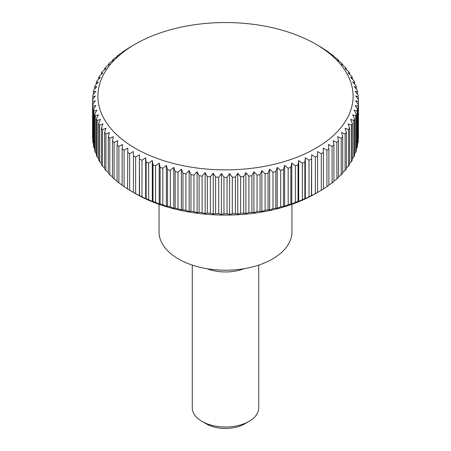 <?xml version="1.0" encoding="UTF-8"?>
<svg xmlns="http://www.w3.org/2000/svg" width="451" height="451" viewBox="0 0 451 451"><rect width="100%" height="100%" fill="white"/><g stroke="black" fill="none" stroke-linecap="round" stroke-linejoin="round"><path stroke-width="0.68" d="M159.045 204.314L159.045 231.865A66.455 38.369 0 0 0 200.069 267.308A66.455 38.369 0 0 0 272.489 258.992A66.455 38.369 0 0 0 291.955 231.865L291.955 204.314M192.273 265.087L192.273 407.834A33.227 19.184 0 0 0 202.003 421.397L206.242 423.844A27.235 15.723 0 0 0 244.758 423.844L248.997 421.397A33.227 19.184 0 0 0 258.727 407.834L258.727 265.087M311.872 195.649L311.404 195.644L311.635 154.794L315.35 157.095A132.91 76.732 0 0 0 317.6 155.877L317.6 151.559L321.321 153.729A132.91 76.732 0 0 0 323.435 152.427L323.204 148.114L326.919 150.149A132.91 76.732 0 0 0 328.886 148.779L328.418 144.472L332.111 146.378A132.91 76.732 0 0 0 333.926 144.934L333.227 140.65L336.886 142.42A132.91 76.732 0 0 0 338.538 140.915L337.613 136.664L341.215 138.299A132.91 76.732 0 0 0 342.704 136.738L341.554 132.526L345.094 134.032A132.91 76.732 0 0 0 346.407 132.419L345.038 128.247L348.499 129.629A132.91 76.732 0 0 0 349.632 127.971L348.048 123.856L351.419 125.113A132.91 76.732 0 0 0 352.372 123.416L350.579 119.363L353.838 120.502A132.91 76.732 0 0 0 354.604 118.771L352.614 114.791L355.754 115.806A132.91 76.732 0 0 0 356.335 114.058L354.148 110.145L357.158 111.053A132.91 76.732 0 0 0 357.542 109.289L355.174 105.461L358.038 106.261A132.91 76.732 0 0 0 358.235 104.485L355.687 100.748L358.398 101.447A132.91 76.732 0 0 0 358.41 100.556A132.91 76.732 0 0 0 358.398 99.665L355.687 96.024L358.235 96.627A132.91 76.732 0 0 0 358.038 94.845L355.174 91.305L357.542 91.824A132.91 76.732 0 0 0 357.158 90.053L354.148 86.62L356.335 87.054A132.91 76.732 0 0 0 355.754 85.301L352.614 81.981L354.604 82.336A132.91 76.732 0 0 0 353.838 80.611L350.579 77.403L352.372 77.69A132.91 76.732 0 0 0 351.419 75.999L348.048 72.91L349.632 73.135A132.91 76.732 0 0 0 348.499 71.483L345.038 68.518L346.407 68.693A132.91 76.732 0 0 0 345.094 67.081L341.554 64.245L342.704 64.369A132.91 76.732 0 0 0 341.215 62.807L337.613 60.107L338.538 60.192A132.91 76.732 0 0 0 336.886 58.692L333.227 56.116L333.926 56.178A132.91 76.732 0 0 0 332.111 54.734L328.418 52.293M327.939 52.299L328.886 52.333A132.91 76.732 0 0 0 326.919 50.957L323.204 48.657M322.961 48.674L323.435 48.68A132.91 76.732 0 0 0 321.321 47.383L317.6 45.213M133.395 45.213L135.277 44.125A127.594 73.665 0 0 0 135.277 148.3A127.594 73.665 0 0 0 315.723 148.3A127.594 73.665 0 0 0 315.723 44.125A127.594 73.665 0 0 0 135.277 44.125L129.679 47.383A132.91 76.732 0 0 0 127.565 48.68L128.039 48.674M133.4 192.436L135.277 193.518A127.594 73.665 0 0 0 315.723 193.518L321.321 190.266A132.91 76.732 0 0 0 323.435 188.963L323.435 152.427M358.398 101.447L358.398 137.978A132.91 76.732 0 0 0 358.41 137.087L358.41 100.556M358.038 106.261L358.038 142.798A132.91 76.732 0 0 0 358.235 141.016L358.235 104.485M358.038 142.798L357.542 143.412M357.158 111.053L357.158 147.59A132.91 76.732 0 0 0 357.542 145.82L357.542 109.289M357.158 147.59L356.335 148.531M355.754 115.806L355.754 152.342A132.91 76.732 0 0 0 356.335 150.595L356.335 114.058M355.754 152.342L354.604 153.56M353.838 120.502L353.838 157.033A132.91 76.732 0 0 0 354.604 155.307L354.604 118.771M353.838 157.033L352.372 158.481M351.419 125.113L351.419 161.65A132.91 76.732 0 0 0 352.372 159.953L352.372 123.416M351.419 161.65L349.632 163.285M348.499 129.629L348.499 166.165A132.91 76.732 0 0 0 349.632 164.508L349.632 127.971M348.499 166.165L346.407 167.958M345.094 134.032L345.094 170.563A132.91 76.732 0 0 0 346.407 168.95L346.407 132.419M345.094 170.563L342.704 172.485M341.215 138.299L341.215 174.836A132.91 76.732 0 0 0 342.704 173.274L342.704 136.738M341.215 174.836L338.538 176.848M336.886 142.42L336.886 178.957A132.91 76.732 0 0 0 338.538 177.452L338.538 140.915M336.886 178.957L333.926 181.043M332.111 146.378L332.111 182.909A132.91 76.732 0 0 0 333.926 181.471L333.926 144.934M332.111 182.909L328.886 185.045M326.919 150.149L326.919 186.686A132.91 76.732 0 0 0 328.886 185.31L328.886 148.779M326.919 186.686L323.435 188.845M311.635 154.794L311.635 195.666L315.35 193.631A132.91 76.732 0 0 0 317.6 192.414L317.6 155.877M315.35 157.095L315.35 193.631M305.806 198.671L304.865 198.643L304.865 162.106L305.333 157.805L309.025 160.24L309.025 196.777A132.91 76.732 0 0 0 311.404 195.644M309.025 196.777L305.333 198.677L305.333 157.805M302.367 199.686L298.709 201.456L298.015 201.394L298.015 164.863L298.709 160.579L302.367 163.155L302.367 199.686A132.91 76.732 0 0 0 304.865 198.643M295.405 202.352L291.803 203.987L290.878 203.897L290.878 167.36L291.803 163.11L295.405 165.816L295.405 202.352A132.91 76.732 0 0 0 298.015 201.394M288.172 204.754L284.632 206.265L283.482 206.135L283.482 169.599L284.632 165.387L288.172 168.223L288.172 204.754A132.91 76.732 0 0 0 290.878 203.897M280.691 206.896L277.23 208.272L275.86 208.103L275.86 171.566L277.23 167.4L280.691 170.36L280.691 206.896A132.91 76.732 0 0 0 283.482 206.135M272.99 208.757L269.619 210.014L268.035 209.788L268.035 173.252L269.619 169.136L272.99 172.226L272.99 208.757A132.91 76.732 0 0 0 275.86 208.103M265.098 210.335L261.839 211.474L260.047 211.186L260.047 174.65L261.839 170.596L265.098 173.804L265.098 210.335A132.91 76.732 0 0 0 268.035 209.788M257.053 211.626L253.913 212.646L251.917 212.291L251.917 175.755L253.913 171.775L257.053 175.095L257.053 211.626A132.91 76.732 0 0 0 260.047 211.186M248.884 212.624L245.874 213.532L243.687 213.103L243.687 176.566L245.874 172.66L248.884 176.093L248.884 212.624A132.91 76.732 0 0 0 251.917 212.291M240.625 213.323L237.756 214.124L235.383 213.611L235.383 177.074L237.756 173.252L240.625 176.792L240.625 213.323A132.91 76.732 0 0 0 243.687 213.103M232.304 213.723L229.593 214.422L227.045 213.819L227.045 177.282L229.593 173.545L232.304 177.187L232.304 213.723A132.91 76.732 0 0 0 235.383 213.611M223.955 213.819L221.407 214.422L218.696 213.723L218.696 177.187L221.407 173.545L223.955 177.282L223.955 213.819A132.91 76.732 0 0 0 227.045 213.819M215.617 213.611L213.244 214.124L210.375 213.323L210.375 176.792L213.244 173.252L215.617 177.074L215.617 213.611A132.91 76.732 0 0 0 218.696 213.723M207.313 213.103L205.126 213.532L202.116 212.624L202.116 176.093L205.126 172.66L207.313 176.566L207.313 213.103A132.91 76.732 0 0 0 210.375 213.323M199.083 212.291L197.087 212.646L193.947 211.626L193.947 175.095L197.087 171.775L199.083 175.755L199.083 212.291A132.91 76.732 0 0 0 202.116 212.624M190.953 211.186L189.161 211.474L185.902 210.335L185.902 173.804L189.161 170.596L190.953 174.65L190.953 211.186A132.91 76.732 0 0 0 193.947 211.626M182.965 209.788L181.381 210.014L178.01 208.757L178.01 172.226L181.381 169.136L182.965 173.252L182.965 209.788A132.91 76.732 0 0 0 185.902 210.335M175.14 208.103L173.77 208.272L170.309 206.896L170.309 170.36L173.77 167.4L175.14 171.566L175.14 208.103A132.91 76.732 0 0 0 178.01 208.757M167.518 206.135L166.368 206.265L162.828 204.754L162.828 168.223L166.368 165.387L167.518 169.599L167.518 206.135A132.91 76.732 0 0 0 170.309 206.896M160.122 203.897L159.197 203.987L155.595 202.352L155.595 165.816L159.197 163.11L160.122 167.36L160.122 203.897A132.91 76.732 0 0 0 162.828 204.754M152.985 201.394L152.291 201.456L148.633 199.686L148.633 163.155L152.291 160.579L152.985 164.863L152.985 201.394A132.91 76.732 0 0 0 155.595 202.352M145.667 157.805L145.667 198.677L141.975 196.777L141.975 160.24L145.667 157.805L146.135 162.106L146.135 198.643A132.91 76.732 0 0 0 148.633 199.686M146.135 198.643L145.194 198.671M139.365 154.794L139.365 195.666L135.65 193.631L135.65 157.095L139.365 154.794L139.596 195.644A132.91 76.732 0 0 0 141.975 196.777M139.596 195.644L139.128 195.649M133.395 192.43L129.679 190.266L129.679 153.729L133.4 151.559L133.4 192.408A132.91 76.732 0 0 0 135.65 193.631M127.565 188.845L124.081 186.686L124.081 150.149L127.796 148.114L127.565 188.963A132.91 76.732 0 0 0 129.679 190.266M122.114 185.045L118.889 182.909L118.889 146.378L122.582 144.472L122.114 148.779L122.114 185.31A132.91 76.732 0 0 0 124.081 186.686M117.074 181.043L114.114 178.957L114.114 142.42L117.773 140.65L117.074 144.934L117.074 181.471A132.91 76.732 0 0 0 118.889 182.909M112.462 176.848L109.785 174.836L109.785 138.299L113.387 136.664L112.462 140.915L112.462 177.452A132.91 76.732 0 0 0 114.114 178.957M108.296 172.485L105.906 170.563L105.906 134.032L109.446 132.526L108.296 136.738L108.296 173.274A132.91 76.732 0 0 0 109.785 174.836M104.593 167.958L102.501 166.165L102.501 129.629L105.962 128.247L104.593 132.419L104.593 168.95A132.91 76.732 0 0 0 105.906 170.563M101.368 163.285L99.581 161.65L99.581 125.113L102.952 123.856L101.368 127.971L101.368 164.508A132.91 76.732 0 0 0 102.501 166.165M98.628 158.481L97.162 157.033L97.162 120.502L100.421 119.363L98.628 123.416L98.628 159.953A132.91 76.732 0 0 0 99.581 161.65M96.396 153.56L95.246 152.342L95.246 115.806L98.386 114.791L96.396 118.771L96.396 155.307A132.91 76.732 0 0 0 97.162 157.033M94.665 148.531L93.842 147.59L93.842 111.053L96.852 110.145L94.665 114.058L94.665 150.595A132.91 76.732 0 0 0 95.246 152.342M93.458 143.412L92.962 142.798L92.962 106.261L95.826 105.461L93.458 109.289L93.458 145.82A132.91 76.732 0 0 0 93.842 147.59M92.765 138.203L92.602 101.447L95.313 100.748L92.765 104.485L92.765 141.016A132.91 76.732 0 0 0 92.962 142.798M92.765 99.44L92.765 96.627L95.313 96.024L92.602 99.665A132.91 76.732 0 0 0 92.59 100.556L92.59 137.087A132.91 76.732 0 0 0 92.602 137.978M309.025 160.24A132.91 76.732 0 0 0 311.404 159.107M302.367 163.155A132.91 76.732 0 0 0 304.865 162.106M298.709 160.579L298.709 201.456M295.405 165.816A132.91 76.732 0 0 0 298.015 164.863M291.803 163.11L291.803 203.987M288.172 168.223A132.91 76.732 0 0 0 290.878 167.36M284.632 165.387L284.632 206.265M280.691 170.36A132.91 76.732 0 0 0 283.482 169.599M277.23 167.4L277.23 208.272M272.99 172.226A132.91 76.732 0 0 0 275.86 171.566M269.619 169.136L269.619 210.014M265.098 173.804A132.91 76.732 0 0 0 268.035 173.252M261.839 170.596L261.839 211.474M257.053 175.095A132.91 76.732 0 0 0 260.047 174.65M253.913 171.775L253.913 212.646M248.884 176.093A132.91 76.732 0 0 0 251.917 175.755M245.874 172.66L245.874 213.532M240.625 176.792A132.91 76.732 0 0 0 243.687 176.566M237.756 173.252L237.756 214.124M232.304 177.187A132.91 76.732 0 0 0 235.383 177.074M229.593 173.545L229.593 214.422M223.955 177.282A132.91 76.732 0 0 0 227.045 177.282M221.407 173.545L221.407 214.422M215.617 177.074A132.91 76.732 0 0 0 218.696 177.187M213.244 173.252L213.244 214.124M207.313 176.566A132.91 76.732 0 0 0 210.375 176.792M205.126 172.66L205.126 213.532M199.083 175.755A132.91 76.732 0 0 0 202.116 176.093M197.087 171.775L197.087 212.646M190.953 174.65A132.91 76.732 0 0 0 193.947 175.095M189.161 170.596L189.161 211.474M182.965 173.252A132.91 76.732 0 0 0 185.902 173.804M181.381 169.136L181.381 210.014M175.14 171.566A132.91 76.732 0 0 0 178.01 172.226M173.77 167.4L173.77 208.272M167.518 169.599A132.91 76.732 0 0 0 170.309 170.36M166.368 165.387L166.368 206.265M160.122 167.36A132.91 76.732 0 0 0 162.828 168.223M159.197 163.11L159.197 203.987M152.985 164.863A132.91 76.732 0 0 0 155.595 165.816M152.291 160.579L152.291 201.456M146.135 162.106A132.91 76.732 0 0 0 148.633 163.155M139.596 159.107A132.91 76.732 0 0 0 141.975 160.24M133.4 155.877A132.91 76.732 0 0 0 135.65 157.095M127.565 152.427A132.91 76.732 0 0 0 129.679 153.729M122.114 148.779A132.91 76.732 0 0 0 124.081 150.149M117.074 144.934A132.91 76.732 0 0 0 118.889 146.378M112.462 140.915A132.91 76.732 0 0 0 114.114 142.42M108.296 136.738A132.91 76.732 0 0 0 109.785 138.299M104.593 132.419A132.91 76.732 0 0 0 105.906 134.032M101.368 127.971A132.91 76.732 0 0 0 102.501 129.629M98.628 123.416A132.91 76.732 0 0 0 99.581 125.113M96.396 118.771A132.91 76.732 0 0 0 97.162 120.502M94.665 114.058A132.91 76.732 0 0 0 95.246 115.806M93.458 109.289A132.91 76.732 0 0 0 93.842 111.053M92.765 104.485A132.91 76.732 0 0 0 92.962 106.261M92.59 100.556A132.91 76.732 0 0 0 92.602 101.447M93.458 94.231L93.458 91.824L95.826 91.305L92.962 94.845A132.91 76.732 0 0 0 92.765 96.627M94.665 89.112L94.665 87.054L96.852 86.62L93.842 90.053A132.91 76.732 0 0 0 93.458 91.824M96.396 84.083L96.396 82.336L98.386 81.981L95.246 85.301A132.91 76.732 0 0 0 94.665 87.054M98.628 79.162L98.628 77.69L100.421 77.403L97.162 80.611A132.91 76.732 0 0 0 96.396 82.336M101.368 74.359L101.368 73.135L102.952 72.91L99.581 75.999A132.91 76.732 0 0 0 98.628 77.69M104.593 69.685L104.593 68.693L105.962 68.518L102.501 71.483A132.91 76.732 0 0 0 101.368 73.135M108.296 65.164L108.296 64.369L109.446 64.245L105.906 67.081A132.91 76.732 0 0 0 104.593 68.693M112.462 60.795L112.462 60.192L113.387 60.107L109.785 62.807A132.91 76.732 0 0 0 108.296 64.369M117.074 56.606L117.074 56.178L117.773 56.116L114.114 58.692A132.91 76.732 0 0 0 112.462 60.192M122.582 52.293L118.889 54.734A132.91 76.732 0 0 0 117.074 56.178M122.114 52.598L123.061 52.299M127.796 48.657L124.081 50.957A132.91 76.732 0 0 0 122.114 52.333M333.926 56.178L333.926 56.606M338.538 60.192L338.538 60.795M342.704 64.369L342.704 65.164M346.407 68.693L346.407 69.685M349.632 73.135L349.632 74.359M352.372 77.69L352.372 79.162M354.604 82.336L354.604 84.083M356.335 87.054L356.335 89.112M357.542 91.824L357.542 94.231M358.235 96.627L358.235 99.44M321.321 153.729L321.321 190.266M202.003 421.397A33.227 19.184 0 0 0 248.997 421.397L244.758 423.844M207.015 268.717A33.227 19.184 0 0 0 243.985 268.717M315.723 44.125L317.605 45.213M315.723 193.518L317.605 192.43"/></g></svg>
